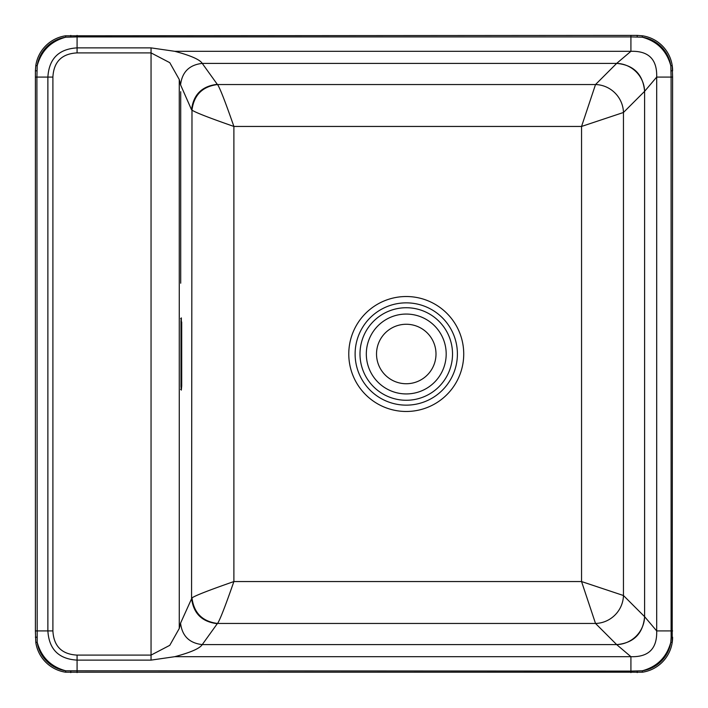 <?xml version="1.0" encoding="UTF-8"?>
<svg xmlns="http://www.w3.org/2000/svg" width="708" height="708" viewBox="0 0 708 708"><rect width="100%" height="100%" fill="white"/><g stroke="black" fill="none" stroke-linecap="round" stroke-linejoin="round"><path stroke-width="1.06" d="M672.6 77.084L672.202 65.534L670.803 65.747A33.984 33.984 0 0 0 642.253 37.197C657.21 41.294 666.724 50.808 670.803 65.747L671.096 77.084L672.6 77.084L672.202 642.466A35.4 35.4 0 0 1 642.466 672.202L65.534 672.202L65.747 670.803L630.917 671.096L630.917 656.688L616.668 644.607C633.695 643.032 643.006 633.722 644.607 616.668L644.607 91.332A28.32 27.568 45 0 0 616.668 63.393L202.24 63.393C199.886 59.596 190.735 55.569 174.761 51.312L630.917 51.312L616.668 63.393C633.695 64.968 643.006 74.278 644.607 91.332L656.688 77.084C657.219 59.375 648.625 50.781 630.917 51.312L630.917 36.905L642.253 37.197L642.466 35.798L637.2 35.4L65.534 35.798A35.4 35.4 0 0 0 35.798 65.534A35.4 35.4 0 0 1 65.534 35.798L65.747 37.197L77.084 36.905L77.084 47.879C58.746 48.976 49.011 58.711 47.879 77.084L36.905 77.084L37.197 65.747C41.294 50.79 50.808 41.276 65.747 37.197A33.984 33.984 0 0 0 37.197 65.747L35.798 65.534L35.4 70.8L35.4 630.917L47.879 630.917C49.011 649.289 58.746 659.024 77.084 660.121L151.052 660.121L151.052 655.104L169.77 645.333L179.266 628.483L180.567 623.146L191.983 597.871C195.408 595.525 209.373 590.083 233.888 581.551C225.365 606.021 219.923 619.996 217.56 623.456L217.294 623.668C201.948 621.881 193.373 613.394 191.567 598.189L191.983 110.129C195.408 112.475 209.373 117.917 233.888 126.449C225.365 101.979 219.923 88.004 217.56 84.544L217.294 84.332C201.948 86.119 193.373 94.607 191.567 109.811L180.567 84.854C182.08 72.021 189.302 64.87 202.24 63.393L217.294 84.332M151.052 47.879L151.052 655.104L77.084 655.104C61.8 654.298 53.737 646.236 52.896 630.917L47.879 630.917L47.879 77.084L52.896 77.084C53.737 61.764 61.8 53.702 77.084 52.896L77.084 47.879L151.052 47.879L174.761 51.312M77.084 52.896L151.052 52.896L169.77 62.667L179.266 79.517L180.567 84.854M180.717 91.695L180.717 283.2L180.717 91.695M191.983 110.129C193.912 95.005 202.444 86.482 217.56 84.544L595.516 84.544L581.551 126.449L581.551 581.551L623.456 595.516A28.32 27.568 -45 0 1 595.516 623.456L581.551 581.551L233.888 581.551L233.888 126.449L581.551 126.449L623.456 112.483A28.32 27.568 45 0 0 595.516 84.544L616.668 63.393M181.177 318.317A0.708 0.708 -90 0 0 181.319 317.892A0.708 0.708 90 0 1 181.168 318.361M180.983 320.866L180.983 387.134M376.523 354A29.736 29.736 0 0 1 421.127 328.246A29.736 29.736 0 0 1 421.127 379.754A29.736 29.736 0 0 1 376.523 354M65.534 672.202A35.4 35.4 0 0 1 35.798 642.466L35.4 630.917M630.917 672.6L630.917 671.096L642.253 670.803C657.21 666.706 666.724 657.192 670.803 642.253L672.202 642.466A35.4 35.4 0 0 0 672.6 637.2L671.131 637.191L671.096 630.917L656.688 630.917L644.607 616.668A28.32 27.568 -45 0 1 616.668 644.607L202.24 644.607L217.294 623.668M672.202 65.534A35.4 35.4 0 0 0 642.466 35.798A35.4 35.4 0 0 1 672.6 70.8L671.131 70.809M672.6 630.917L671.096 630.917L671.096 77.084L656.688 77.084L656.688 630.917C657.219 648.625 648.625 657.219 630.917 656.688L174.761 656.688L151.052 660.121M77.084 672.6L77.084 655.104M35.4 77.084L36.905 77.084L37.197 642.253C41.294 657.21 50.808 666.724 65.747 670.803A33.984 33.984 0 0 1 37.197 642.253L35.798 642.466M672.202 642.466A35.4 35.4 0 0 1 642.466 672.202L642.253 670.803A33.984 33.984 0 0 0 670.803 642.253L671.131 637.191M181.177 389.683A0.708 0.708 90 0 1 181.319 390.108A0.708 0.708 -90 0 0 181.168 389.639M180.567 623.146C182.089 635.952 189.31 643.103 202.24 644.607C199.886 648.404 190.735 652.431 174.761 656.688M616.668 644.607L595.516 623.456L217.56 623.456C202.444 621.518 193.912 612.995 191.983 597.871M179.266 628.483L179.266 79.517M180.965 386.002L181.319 390.108L181.708 386.002L180.965 386.002L181.345 317.892L181.195 389.754L180.62 389.4M181.708 321.998L181.708 386.002M77.084 35.4L77.084 36.905L630.917 36.905L630.917 35.4M52.896 77.084L52.896 630.917M366.319 354A39.94 39.94 0 0 1 426.225 319.414A39.94 39.94 0 0 1 426.225 388.586A39.94 39.94 0 0 1 366.319 354M452.527 354A46.268 46.268 0 0 0 406.259 307.732A46.268 46.268 0 0 0 359.991 354A46.268 46.268 0 0 0 406.259 400.268A46.268 46.268 0 0 0 452.527 354M457.403 354A51.144 51.144 0 0 0 406.259 302.856A51.144 51.144 0 0 0 355.115 354A51.144 51.144 0 0 0 406.259 405.144A51.144 51.144 0 0 0 457.403 354M348.779 354A57.472 57.472 0 0 1 434.995 304.228A57.472 57.472 0 0 1 434.995 403.772A57.472 57.472 0 0 1 348.779 354M644.607 616.668L623.456 595.516L623.456 112.483L644.607 91.332M637.2 35.4L637.191 36.869M70.8 35.4L70.809 36.869M35.4 70.8L36.869 70.809M637.2 672.6L637.191 671.131M70.8 672.6L70.809 671.131M35.4 637.2L36.869 637.191M180.62 318.6L181.195 318.246L180.965 321.998"/></g></svg>

